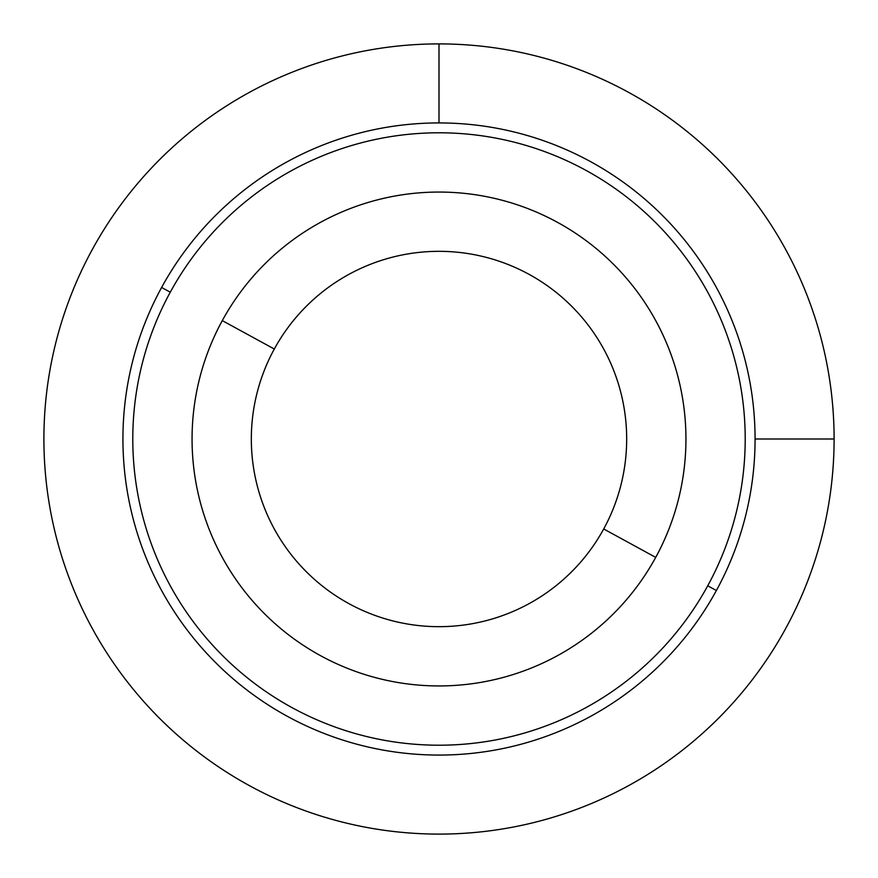<?xml version="1.0" encoding="UTF-8"?>
<svg xmlns="http://www.w3.org/2000/svg" width="878" height="878" viewBox="0 0 878 878"><rect width="100%" height="100%" fill="white"/><g stroke="black" fill="none" stroke-linecap="round" stroke-linejoin="round"><path stroke-width="1.32" d="M222.288 320.613A246.937 246.937 0 0 0 320.613 655.712A246.937 246.937 0 0 0 655.712 557.387A246.937 246.937 0 0 0 557.387 222.288A246.937 246.937 0 0 0 222.288 320.613L274.298 349.027A187.672 187.672 0 0 0 349.027 603.702A187.672 187.672 0 0 0 603.702 528.973L655.712 557.387A246.937 246.937 0 0 1 320.613 655.712A246.937 246.937 0 0 1 222.288 320.613A246.937 246.937 0 0 1 557.387 222.288A246.937 246.937 0 0 1 655.712 557.387L603.702 528.973A187.672 187.672 0 0 0 528.973 274.298A187.672 187.672 0 0 0 274.298 349.027L222.288 320.613M603.702 528.973A187.672 187.672 0 0 1 349.027 603.702A187.672 187.672 0 0 1 274.298 349.027A187.672 187.672 0 0 1 528.973 274.298A187.672 187.672 0 0 1 603.702 528.973M170.277 292.198A306.202 306.202 0 0 1 585.802 170.277A306.202 306.202 0 0 1 707.723 585.802A306.202 306.202 0 0 1 292.198 707.723A306.202 306.202 0 0 1 170.277 292.198L161.618 287.468A316.08 316.08 0 0 0 287.468 716.382A316.08 316.08 0 0 0 716.382 590.532A316.08 316.08 0 0 0 590.532 161.618A316.08 316.08 0 0 0 161.618 287.468A316.08 316.08 0 0 1 590.532 161.618A316.08 316.08 0 0 1 716.382 590.532L707.723 585.802A306.202 306.202 0 0 0 585.802 170.277A306.202 306.202 0 0 0 170.277 292.198A306.202 306.202 0 0 0 292.198 707.723A306.202 306.202 0 0 0 707.723 585.802L716.382 590.532A316.08 316.08 0 0 1 287.468 716.382A316.08 316.08 0 0 1 161.618 287.468L170.277 292.198M755.08 439L834.1 439A395.1 395.1 0 0 0 439 43.9A395.1 395.1 0 0 0 43.9 439A395.1 395.1 0 0 0 439 834.1A395.1 395.1 0 0 0 834.1 439M439 122.92L439 43.9"/></g></svg>
